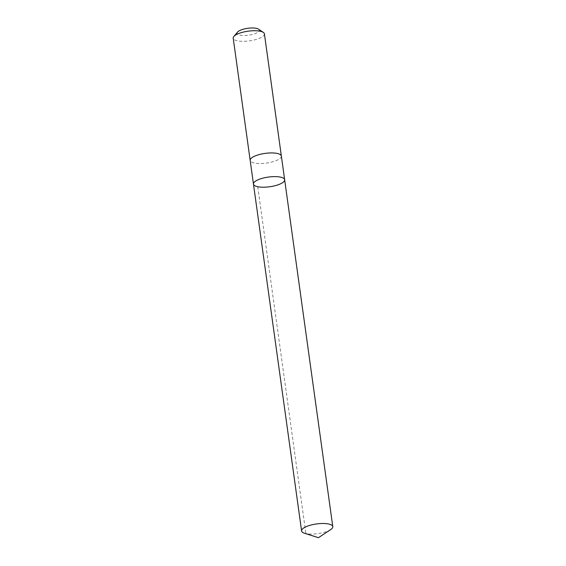 <?xml version="1.0" encoding="UTF-8"?>
<svg xmlns="http://www.w3.org/2000/svg" width="566" height="566" viewBox="0 0 566 566"><rect width="100%" height="100%" fill="white"/><g stroke="black" fill="none" stroke-linecap="round" stroke-linejoin="round"><path stroke-width="0.42" stroke-dasharray="2.83 2.12" d="M253.462 184.077A15.742 4.889 172.1 0 0 269.727 186.759A15.742 4.889 172.1 0 0 284.648 179.747M330.643 529.613A15.749 4.889 -7.9 0 1 328.613 530.724A15.749 4.889 -7.9 0 1 304.466 533.243M281.366 156.075A15.742 4.889 -7.9 0 1 277.191 160.171A15.742 4.889 -7.9 0 1 260.367 163.539A15.742 4.889 -7.9 0 1 250.172 160.397M281.373 156.159A15.749 4.889 -7.9 0 1 277.191 160.171A15.749 4.889 -7.9 0 1 260.502 163.539A15.749 4.889 -7.9 0 1 250.186 160.489M264.407 33.861A15.749 4.889 -7.9 0 1 260.233 37.964A15.749 4.889 -7.9 0 1 243.408 41.332A15.749 4.889 -7.9 0 1 233.213 38.191M258.549 29.163A11.2 3.481 -7.9 0 1 256.341 33.125A11.2 3.481 -7.9 0 1 242.701 35.481A11.2 3.481 -7.9 0 1 237.579 32.078M257.742 186.73L305.881 533.611"/><path stroke-width="0.85" d="M250.186 160.489A15.749 4.889 -7.9 0 1 250.172 160.397A15.742 4.889 -7.9 0 1 254.353 156.301A15.742 4.889 -7.9 0 1 271.171 152.933A15.742 4.889 -7.9 0 1 281.366 156.075L284.648 179.747A15.742 4.889 172.1 0 0 274.46 176.606A15.742 4.889 172.1 0 0 257.636 179.981A15.742 4.889 172.1 0 0 253.462 184.077A15.742 4.889 172.1 0 0 269.727 186.759A15.742 4.889 172.1 0 0 284.648 179.747A15.742 4.889 172.1 0 0 274.46 176.606A15.742 4.889 172.1 0 0 257.636 179.981A15.742 4.889 172.1 0 0 253.462 184.077L301.593 530.958A15.749 4.889 -7.9 0 1 305.767 526.854A15.749 4.889 -7.9 0 1 322.592 523.486A15.749 4.889 -7.9 0 1 332.787 526.628A15.749 4.889 -7.9 0 1 330.643 529.613L318.425 537.7L304.466 533.243A15.749 4.889 -7.9 0 1 301.593 530.958M253.462 184.077L250.172 160.397A15.749 4.889 -7.9 0 1 265.1 153.386A15.749 4.889 -7.9 0 1 281.366 156.067A15.749 4.889 -7.9 0 1 281.373 156.159M250.172 160.397L233.213 38.191A15.749 4.889 -7.9 0 1 233.85 36.486A15.749 4.889 -7.9 0 1 248.141 31.18A15.749 4.889 -7.9 0 1 263.332 32.396A15.749 4.889 -7.9 0 1 264.407 33.861L281.366 156.067M233.85 36.486L237.579 32.078A11.2 3.481 -7.9 0 1 247.738 28.3A11.2 3.481 -7.9 0 1 258.549 29.163L263.332 32.396M305.881 533.611L318.425 537.7M284.648 179.747L332.787 526.628"/></g></svg>
